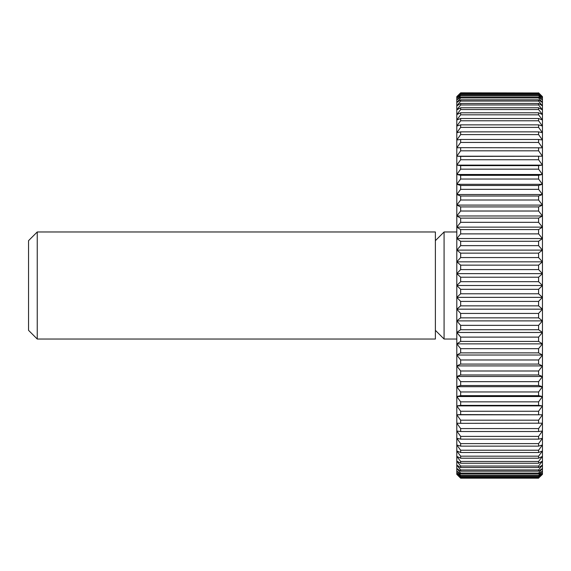 <?xml version="1.0" encoding="UTF-8"?>
<svg xmlns="http://www.w3.org/2000/svg" width="571" height="571" viewBox="0 0 571 571"><rect width="100%" height="100%" fill="white"/><g stroke="black" fill="none" stroke-linecap="round" stroke-linejoin="round"><path stroke-width="0.86" d="M37.243 339.031L28.55 330.338L28.55 240.662L37.243 231.969L435.387 231.969L435.387 339.031L37.243 339.031L37.243 231.969M456.8 339.031L444.081 339.031L435.387 330.338M444.081 339.031L444.081 231.969L456.8 231.969M435.387 240.662L444.081 231.969M460.654 301.409L456.8 297.355L542.45 297.355L538.596 301.409L460.654 301.409L460.654 305.863L538.596 305.863L542.45 309.168L538.596 313.436L460.654 313.436L460.654 317.854L538.596 317.854L542.45 320.888L538.596 325.356L460.654 325.356L460.654 329.717L538.596 329.717L542.45 332.465L538.596 337.111L460.654 337.111L460.654 341.408L538.596 341.408L542.45 343.863L538.596 348.667L460.654 348.667L460.654 352.878L538.596 352.878L542.45 355.026L538.596 359.98L460.654 359.98L460.654 364.084L538.596 364.084L542.45 365.911L538.596 370.993L460.654 370.993L460.654 374.976L538.596 374.976L542.45 376.482L538.596 381.664L460.654 381.664L460.654 385.518L538.596 385.518L542.45 386.695L538.596 391.963L460.654 391.963L460.654 395.667L538.596 395.667L542.45 396.51L538.596 401.841L460.654 401.841L460.654 405.374L538.596 405.374L542.45 405.881L538.596 411.256L460.654 411.256L460.654 414.61L542.45 414.782L538.596 420.177L460.654 420.177L460.654 423.339L542.45 423.175L538.596 428.564L460.654 428.564L460.654 431.526L538.596 431.526L542.45 431.019L538.596 436.394L460.654 436.394L460.654 439.135L538.596 439.135L542.45 438.292L538.596 443.617L460.654 443.617L460.654 446.137L538.596 446.137L542.45 444.959L538.596 450.226L460.654 450.226L460.654 452.503L538.596 452.503L542.45 450.997L538.596 456.179L460.654 456.179L460.654 458.213L538.596 458.213L542.45 456.386L538.596 461.461L460.654 461.461L460.654 463.238L538.596 463.238L542.45 461.097L538.596 466.05L460.654 466.05L460.654 467.563L538.596 467.563L542.45 465.115L538.596 469.926L460.654 469.926L460.654 471.175L538.596 471.175L542.45 468.427L538.596 473.073L460.654 473.073L460.654 474.044L538.596 474.044L542.45 471.011L538.596 475.479L460.654 475.479L460.654 476.178L538.596 476.178L542.45 472.867L538.596 477.135L460.654 477.135L460.654 477.556L538.596 477.556L542.45 473.987L538.596 478.034L460.654 478.177L456.8 474.358L456.8 96.642L460.654 92.823L538.596 92.966L460.654 92.823M456.8 297.355L460.654 293.787L538.596 293.787L542.45 297.355L542.45 474.358L538.596 478.034M538.596 305.863L538.596 301.409M538.596 92.966L542.45 97.013L538.596 93.444L460.654 93.444L460.654 93.865L538.596 93.865L542.45 98.133L538.596 94.822L460.654 94.822L460.654 95.521L538.596 95.521L542.45 99.989L538.596 96.956L460.654 96.956L460.654 97.926L538.596 97.926L542.45 102.573L538.596 99.825L460.654 99.825L460.654 101.074L538.596 101.074L542.45 105.885L538.596 103.437L460.654 103.437L460.654 104.95L538.596 104.95L542.45 109.903L538.596 107.762L460.654 107.762L460.654 109.539L538.596 109.539L542.45 114.614L538.596 112.787L460.654 112.787L460.654 114.821L538.596 114.821L542.45 120.003L538.596 118.497L460.654 118.497L460.654 120.774L538.596 120.774L542.45 126.041L538.596 124.863L460.654 124.863L460.654 127.383L538.596 127.383L542.45 132.708L538.596 131.865L460.654 131.865L460.654 134.606L538.596 134.606L542.45 139.981L538.596 139.474L460.654 139.474L460.654 142.436L538.596 142.436L542.45 147.825L460.654 147.661L460.654 150.823L538.596 150.823L542.45 156.218L460.654 156.39L460.654 159.744L538.596 159.744L542.45 165.119L538.596 165.626L460.654 165.626L460.654 169.159L538.596 169.159L542.45 174.49L538.596 175.333L460.654 175.333L460.654 179.037L538.596 179.037L542.45 184.305L538.596 185.482L460.654 185.482L460.654 189.336L538.596 189.336L542.45 194.518L538.596 196.024L460.654 196.024L460.654 200.007L538.596 200.007L542.45 205.089L538.596 206.916L460.654 206.916L460.654 211.02L538.596 211.02L542.45 215.974L538.596 218.122L460.654 218.122L460.654 222.333L538.596 222.333L542.45 227.137L538.596 229.592L460.654 229.592L460.654 233.889L538.596 233.889L542.45 238.535L538.596 241.283L460.654 241.283L460.654 245.644L538.596 245.644L542.45 250.112L538.596 253.146L460.654 253.146L460.654 257.564L538.596 257.564L542.45 261.832L538.596 265.137L460.654 265.137L460.654 269.591L538.596 269.591L542.45 273.645L538.596 277.213L460.654 277.213L460.654 281.681L538.596 281.681L542.45 285.5L542.45 297.355M538.596 92.823L542.45 96.642L542.45 285.5L538.596 289.319L460.654 289.319L456.8 285.5L460.654 281.681M538.596 293.787L538.596 289.319M460.654 313.436L456.8 309.168L460.654 305.863M456.8 309.168L542.45 309.168M538.596 317.854L538.596 313.436M460.654 325.356L456.8 320.888L460.654 317.854M456.8 320.888L542.45 320.888M538.596 329.717L538.596 325.356M460.654 337.111L456.8 332.465L460.654 329.717M456.8 332.465L542.45 332.465M538.596 341.408L538.596 337.111M460.654 348.667L456.8 343.863L460.654 341.408M456.8 343.863L542.45 343.863M538.596 352.878L538.596 348.667M460.654 359.98L456.8 355.026L460.654 352.878M456.8 355.026L542.45 355.026M538.596 364.084L538.596 359.98M460.654 370.993L456.8 365.911L460.654 364.084M456.8 365.911L542.45 365.911M538.596 374.976L538.596 370.993M460.654 381.664L456.8 376.482L460.654 374.976M456.8 376.482L542.45 376.482M538.596 385.518L538.596 381.664M460.654 391.963L456.8 386.695L460.654 385.518M456.8 386.695L542.45 386.695M538.596 395.667L538.596 391.963M460.654 401.841L456.8 396.51L460.654 395.667M456.8 396.51L542.45 396.51M538.596 405.374L538.596 401.841M460.654 411.256L456.8 405.881L460.654 405.374M456.8 405.881L542.45 405.881M538.596 414.61L538.596 411.256M460.654 420.177L456.8 414.782L460.654 414.61M456.8 414.782L542.45 414.782M538.596 423.339L538.596 420.177M460.654 428.564L456.8 423.175L460.654 423.339M538.596 431.526L538.596 428.564M460.654 436.394L456.8 431.019L460.654 431.526M538.596 439.135L538.596 436.394M460.654 443.617L456.8 438.292L460.654 439.135M538.596 446.137L538.596 443.617M460.654 450.226L456.8 444.959L460.654 446.137M538.596 452.503L538.596 450.226M460.654 456.179L456.8 450.997L460.654 452.503M538.596 458.213L538.596 456.179M460.654 461.461L456.8 456.386L460.654 458.213M538.596 463.238L538.596 461.461M460.654 466.05L456.8 461.097L460.654 463.238M538.596 467.563L538.596 466.05M460.654 469.926L456.8 465.115L460.654 467.563M538.596 471.175L538.596 469.926M460.654 473.073L456.8 468.427L460.654 471.175M538.596 474.044L538.596 473.073M460.654 475.479L456.8 471.011L460.654 474.044M538.596 476.178L538.596 475.479M460.654 477.135L456.8 472.867L460.654 476.178M538.596 477.556L538.596 477.135M460.654 478.034L456.8 473.987L460.654 477.556M460.654 478.177L538.596 478.177M460.654 93.444L456.8 97.013L460.654 92.966M538.596 93.865L538.596 93.444M460.654 94.822L456.8 98.133L460.654 93.865M538.596 95.521L538.596 94.822M460.654 96.956L456.8 99.989L460.654 95.521M538.596 97.926L538.596 96.956M460.654 99.825L456.8 102.573L460.654 97.926M538.596 101.074L538.596 99.825M460.654 103.437L456.8 105.885L460.654 101.074M538.596 104.95L538.596 103.437M460.654 107.762L456.8 109.903L460.654 104.95M538.596 109.539L538.596 107.762M460.654 112.787L456.8 114.614L460.654 109.539M538.596 114.821L538.596 112.787M460.654 118.497L456.8 120.003L460.654 114.821M538.596 120.774L538.596 118.497M460.654 124.863L456.8 126.041L460.654 120.774M538.596 127.383L538.596 124.863M460.654 131.865L456.8 132.708L460.654 127.383M538.596 134.606L538.596 131.865M460.654 139.474L456.8 139.981L460.654 134.606M538.596 142.436L538.596 139.474M460.654 147.661L456.8 147.825L460.654 142.436M538.596 150.823L538.596 147.661M460.654 156.39L456.8 156.218L460.654 150.823M456.8 156.218L542.45 156.218M538.596 159.744L538.596 156.39M460.654 165.626L456.8 165.119L460.654 159.744M456.8 165.119L542.45 165.119M538.596 169.159L538.596 165.626M460.654 175.333L456.8 174.49L460.654 169.159M456.8 174.49L542.45 174.49M538.596 179.037L538.596 175.333M460.654 185.482L456.8 184.305L460.654 179.037M456.8 184.305L542.45 184.305M538.596 189.336L538.596 185.482M460.654 196.024L456.8 194.518L460.654 189.336M456.8 194.518L542.45 194.518M538.596 200.007L538.596 196.024M460.654 206.916L456.8 205.089L460.654 200.007M456.8 205.089L542.45 205.089M538.596 211.02L538.596 206.916M460.654 218.122L456.8 215.974L460.654 211.02M456.8 215.974L542.45 215.974M538.596 222.333L538.596 218.122M460.654 229.592L456.8 227.137L460.654 222.333M456.8 227.137L542.45 227.137M538.596 233.889L538.596 229.592M460.654 241.283L456.8 238.535L460.654 233.889M456.8 238.535L542.45 238.535M538.596 245.644L538.596 241.283M460.654 253.146L456.8 250.112L460.654 245.644M456.8 250.112L542.45 250.112M538.596 257.564L538.596 253.146M460.654 265.137L456.8 261.832L460.654 257.564M456.8 261.832L542.45 261.832M538.596 269.591L538.596 265.137M460.654 277.213L456.8 273.645L460.654 269.591M456.8 273.645L542.45 273.645M538.596 281.681L538.596 277.213M456.8 285.5L542.45 285.5M460.654 289.319L460.654 293.787"/></g></svg>
